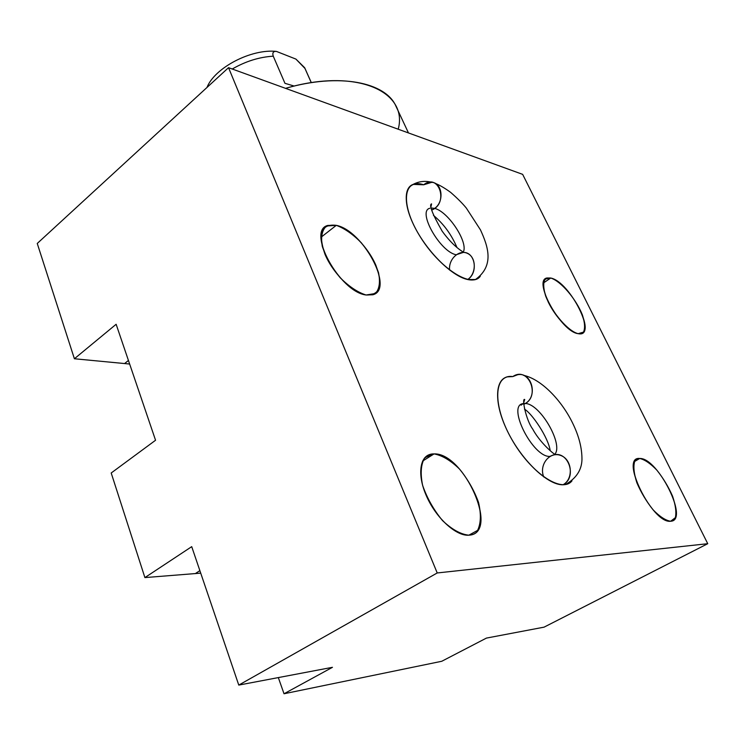<?xml version="1.0" encoding="UTF-8"?>
<svg xmlns="http://www.w3.org/2000/svg" width="745" height="745" viewBox="0 0 745 745"><rect width="100%" height="100%" fill="white"/><g stroke="black" fill="none" stroke-linecap="round" stroke-linejoin="round"><path stroke-width="1.12" d="M707.75 543.701L522.645 174.358L228.529 67.665L522.645 174.358L228.529 67.665L37.25 243.466L74.398 358.755L37.25 243.466L74.398 358.755L116.136 324.28L155.556 440.258L111.201 472.991L144.903 577.589L111.201 472.991L144.903 577.589L191.716 546.653L238.772 685.093L191.716 546.653L238.772 685.093L332.456 667.315L238.772 685.093L437.222 572.961L707.75 543.701L544.073 627.15L486.429 638.093L544.073 627.15L707.75 543.701L522.645 174.358L707.75 543.701L437.222 572.961L238.772 685.093L332.456 667.315L284.022 693.763L441.757 661.271L486.429 638.093L441.757 661.271L284.022 693.763L278.323 677.587L284.022 693.763L441.757 661.271L486.429 638.093L544.073 627.15L707.75 543.701L437.222 572.961L228.529 67.665L437.222 572.961L238.772 685.093M670.649 521.239L671.189 521.174C689.013 519.414 657.379 457.309 639.713 458.492L634.759 461.295L639.713 458.492L638.363 458.594C620.455 459.693 653.216 524.07 670.649 521.239C652.229 523.968 619.197 455.94 639.713 458.492C657.723 457.328 689.553 520.895 670.649 521.239L675.361 517.663C676.544 512.327 675.603 505.138 672.53 496.096C668.377 486.709 663.162 478.067 656.885 470.179C650.469 463.492 644.742 459.6 639.713 458.492L634.684 461.425C633.175 466.398 633.902 473.513 636.863 482.76C641.072 492.538 646.483 501.562 653.086 509.822C659.809 516.695 665.658 520.504 670.649 521.239M336.293 225.344C349.88 228.631 367.965 246.968 375.797 265.08C383.368 285.391 380.136 295.365 366.093 295.001C352.618 292.757 332.857 273.303 324.941 254.157C317.826 233.176 321.607 223.565 336.293 225.344L321.086 237.227L336.293 225.344L327.847 225.428C306.102 230.438 339.506 291.956 366.093 295.001L372.826 294.778C394.673 289.46 363.16 230.456 336.293 225.344L321.086 237.227M434.065 453.91C464.256 452.532 500.156 534.053 468.838 535.189C455.81 536.381 435.136 517.067 425.842 494.587C416.343 472.116 420.702 453.351 434.065 453.91L422.564 461.118L434.065 453.91L430.834 454.208C419.277 456.471 417.144 476.055 427.099 497.436C436.896 518.837 456.406 536.288 468.838 535.189L470.151 535.04C499.42 531.306 463.446 452.513 434.065 453.91L422.564 461.118M550.741 278.034C570 281.536 598.328 338.128 578.176 333.667C569.906 332.317 555.649 317.351 548.292 302.144C541.103 285.363 541.913 277.326 550.741 278.034L543.412 282.988L550.741 278.034L547.016 277.969C532.386 280.111 561.125 331.944 578.176 333.667L581.128 333.63C595.646 331.087 568.025 281.051 550.741 278.034L543.412 282.988M463.325 252.415C475.189 251.978 478.579 272.651 467.692 279.533L475.496 279.505L467.692 279.533L475.496 279.505L480.301 276.209C477.62 279.617 473.42 280.725 467.692 279.533C451.06 276.19 424.38 248.895 412.59 222.587C400.54 196.224 406.556 179.135 423.681 184.788L413.112 184.406C402.673 188.001 404.135 208.768 417.498 232.161C430.74 255.563 453.183 276.497 467.692 279.533C478.579 272.651 475.189 251.978 463.325 252.415L456.182 254.753C440.053 251.912 417.023 210.984 429.828 208.265M552.855 455.139C568.156 449.775 577.775 477.256 563.043 484.771L565.464 484.539L563.043 484.771L565.464 484.539L571.964 480.888C569.739 483.403 566.768 484.697 563.043 484.771C547.212 485.433 519.554 458.259 505.976 428.012C492.156 397.756 496.235 374.269 512.784 376.588L507.364 376.858C494.233 379.764 494.103 405.056 508.556 433.376C522.85 461.704 548.208 485.302 563.043 484.771C577.775 477.256 568.156 449.775 552.855 455.139L549.875 456.424C532.787 457.43 506.656 405.485 523.009 403.641L521.109 405.168M200.722 573.138L144.903 577.589L191.716 546.653L144.903 577.589L200.722 573.138L144.903 577.589M129.649 364.035L74.398 358.755L116.136 324.28L155.556 440.258L111.201 472.991L155.556 440.258L116.136 324.28L74.398 358.755L129.649 364.035L74.398 358.755M332.456 667.315L284.022 693.763L332.456 667.315M199.874 570.642L195.879 573.222M228.529 67.665L37.25 243.466L228.529 67.665L437.222 572.961M128.438 360.468L124.853 363.327M463.25 252.136C468.661 242.665 448.285 211.58 434.642 208.395C444.504 201.681 442.4 182.87 431.793 182.311L423.681 184.788L413.112 184.406C402.673 188.001 404.135 208.768 417.498 232.161C430.74 255.563 453.183 276.497 467.692 279.533C453.183 276.497 430.74 255.563 417.498 232.161C404.135 208.768 402.673 188.001 413.112 184.406C418.969 181.286 425.199 180.588 431.793 182.311C442.4 182.87 444.504 201.681 434.642 208.395L431.253 207.976L434.642 208.395L431.7 210.062L434.642 208.395C448.285 211.58 468.661 242.665 463.25 252.136C468.661 242.665 448.285 211.58 434.642 208.395L431.253 207.976M517.617 374.735C531.679 371.699 538.337 396.256 525.281 403.501C540.46 403.594 564.691 446.227 554.233 454.822C564.691 446.227 540.46 403.594 525.281 403.501C538.337 396.256 531.679 371.699 517.617 374.735L512.784 376.588L507.364 376.858C494.233 379.764 494.103 405.056 508.556 433.376C522.85 461.704 548.208 485.302 563.043 484.771C548.208 485.302 522.85 461.704 508.556 433.376C494.103 405.056 494.233 379.764 507.364 376.858M554.233 454.822C564.691 446.227 540.46 403.594 525.281 403.501L523.651 403.52L525.281 403.501L523.698 404.339L525.281 403.501L523.651 403.52M285.558 88.348C356.473 67.488 408.502 91.57 398.212 129.211C408.502 91.57 356.473 67.488 285.558 88.348C339.292 72.703 385.798 82.22 396.023 106.349L408.465 132.936M311.28 82.676L304.621 67.674L295.923 59.097L305.04 68.531L311.28 82.676L305.04 68.531L295.923 59.097L276.432 51.414C273.247 51.181 272.186 52.774 273.257 56.182C272.186 52.774 273.247 51.181 276.432 51.414C251.251 48.63 214.681 67.748 206.97 87.472C214.681 67.748 251.251 48.63 276.432 51.414C251.251 48.63 214.681 67.748 206.97 87.472M294.228 86.066L284.963 83.328L273.257 56.182C259.269 57.03 245.599 61.304 232.254 69.015C245.599 61.304 259.269 57.03 273.257 56.182C272.186 52.774 273.247 51.181 276.432 51.414M634.759 461.295L639.713 458.492M366.093 295.001L375.452 293.493C379.419 289.004 380.434 282.02 378.488 272.54C374.847 262.342 369.12 252.425 361.306 242.777C352.832 234.163 344.497 228.352 336.293 225.344L326.561 225.996C322.082 229.935 320.667 236.733 322.296 246.39C325.882 257.044 331.832 267.474 340.139 277.689C349.154 286.648 357.805 292.422 366.093 295.001M468.838 535.189L477.592 530.393C480.935 523.372 481.242 514.022 478.514 502.344C474.109 490.247 467.748 479.137 459.451 469.005C450.613 460.41 442.148 455.372 434.065 453.91L424.846 457.644C420.925 464.06 420.18 473.28 422.601 485.302C427.006 498.051 433.637 509.804 442.502 520.569C451.936 529.481 460.708 534.351 468.838 535.189M578.176 333.667L583.493 332.102C585.225 328.322 584.853 322.585 582.385 314.902C575.838 298.633 560.836 281.098 550.741 278.034L545.154 279.058C543.124 282.513 543.282 288.138 545.629 295.942C552.147 312.798 568.184 331.32 578.176 333.667M423.681 184.788C403.166 177.748 399.925 203.972 419.761 235.997C439.271 268.116 471.678 288.818 480.301 276.209C471.678 288.818 439.271 268.116 419.761 235.997C399.925 203.972 403.166 177.748 423.681 184.788C438.945 172.458 448.993 203.581 431.7 210.062M512.784 376.588C493.991 373.739 492.082 404.433 511.256 438.414C530.142 472.535 561.674 493.795 571.964 480.888C561.674 493.795 530.142 472.535 511.256 438.414C492.082 404.433 493.991 373.739 512.784 376.588C528.661 365.562 541.298 397.141 523.698 404.339M284.022 693.763L278.323 677.587M467.692 279.533C476.437 273.666 476.455 257.658 467.758 253.533C459.255 248.998 448.294 259.111 449.608 270.072M563.043 484.771C573.725 479.007 572.253 459.6 560.892 455.53C549.736 450.921 538.644 464.973 543.785 476.977M273.257 56.182C259.269 57.03 245.599 61.304 232.254 69.015M424.268 458.324L430.834 454.208M475.496 279.505C494.931 265.49 487.789 245.915 480.478 229.898L466.314 208.06C462.58 203.478 457.374 198.254 450.678 192.406C444.7 188.038 439.494 185.011 435.071 183.307M431.057 206.477L431.56 203.869C428.794 204.782 432.333 213.899 442.185 231.201C454.152 247.713 463.325 251.763 463.315 252.238M433.441 215.352C443.666 223.91 451.517 234.647 456.992 247.573M565.464 484.539C576.062 478.486 581.566 470.272 581.957 459.888C582.106 448.285 578.967 435.965 572.533 422.909C561.739 400.708 541.485 379.103 523.446 375.312M523.642 402.896L524.731 399.525C521.565 397.551 525.905 419.957 532.703 429.073C538.886 440.695 550.266 451.2 554.131 453.891M524.452 409.126C531.93 413.345 548.311 437.464 550.21 450.678M311.336 82.667L304.752 67.916"/></g></svg>
